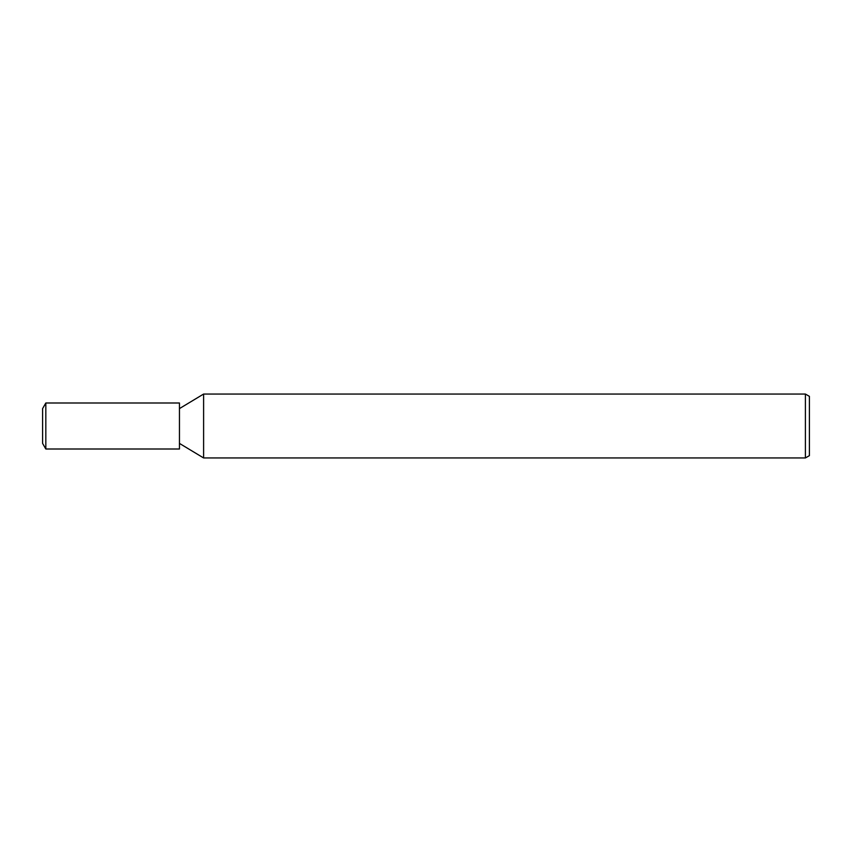 <?xml version="1.0" encoding="UTF-8"?>
<svg xmlns="http://www.w3.org/2000/svg" width="852" height="852" viewBox="0 0 852 852"><rect width="100%" height="100%" fill="white"/><g stroke="black" fill="none" stroke-linecap="round" stroke-linejoin="round"><path stroke-width="1.28" d="M805.406 457.95L805.406 394.05L809.4 396.361L809.4 455.639L805.406 457.95L203.607 457.95L179.452 443.402M179.452 408.598L203.607 394.05L203.607 457.95L203.607 394.05L805.406 394.05M45.827 449.004L42.6 443.402L42.6 408.598L45.827 402.996L179.452 402.996L179.452 449.004L45.827 449.004L45.827 402.996"/></g></svg>

